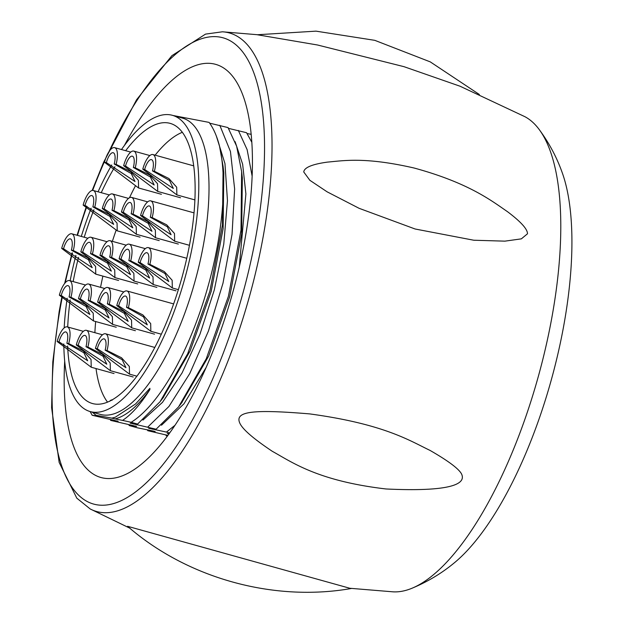 <?xml version="1.0" encoding="UTF-8"?>
<svg xmlns="http://www.w3.org/2000/svg" width="623" height="623" viewBox="0 0 623 623"><rect width="100%" height="100%" fill="white"/><g stroke="black" fill="none" stroke-linecap="round" stroke-linejoin="round"><path stroke-width="0.93" d="M479.367 94.501L430.283 61.887L374.797 40.339L316.009 31.15L257.268 34.748L317.559 45.004L404.008 66.677L460.054 86.223L524.893 116.688A247.323 89.439 105.5 0 1 538.84 129.039C548.84 142.511 556.557 156.864 562.008 172.08A227.496 82.267 105.5 0 1 551.316 379.828A227.496 82.267 105.5 0 1 453.56 563.457C441.061 573.705 427.059 582.03 411.546 588.431A247.323 89.439 105.5 0 1 393.23 591.85L349.838 588.268L127.575 526.295C187.196 578.284 273.738 602.285 351.621 588.431M538.84 129.039A247.323 89.439 105.5 0 1 538.381 376.245A247.323 89.439 105.5 0 1 411.546 588.431M303.736 171.948L309.872 180.312L327.106 191.822L359.128 208.323L415.12 228.999L473.776 240.229L504.895 241.148L521.35 238.858L527.494 233.781C527.517 229.108 520.859 221.757 507.519 211.703C491.742 200.91 469.057 182.991 414.069 168.008C365.07 156.794 343.779 160.648 327.332 162.128C312.162 164.231 304.289 167.509 303.736 171.948M309.592 413.89C251.817 409.101 232.947 411.219 240.517 424.504C244.138 430.641 254.729 439.573 272.282 451.293C292.016 462.196 317.699 480.979 386.073 488.977C448.794 491.952 467.281 484.538 461.316 473.535C458.131 468.27 447.703 460.561 430.026 450.406C409.802 440.734 384.126 424.006 309.592 413.89M124.444 145.432A214.39 77.532 -74.5 0 1 213.035 63.748A214.39 77.532 105.5 0 1 215.542 64.325A214.39 77.532 105.5 0 1 233.944 288.2A214.39 77.532 105.5 0 1 103.558 478.106A214.39 77.532 -74.5 0 1 101.043 477.537A214.39 77.532 -74.5 0 1 64.683 361.114M172.345 115.302L182.562 118.136A153.725 55.595 -74.5 0 1 196.416 276.207A153.725 55.595 105.5 0 1 100.467 414.427L90.249 411.593A153.725 55.595 105.5 0 0 186.199 273.372A153.725 55.595 -74.5 0 0 172.345 115.302A153.725 55.595 -74.5 0 0 121.493 149.543M111.727 164.978A153.725 55.595 -74.5 0 0 98.06 191.806M91.168 208.214A153.725 55.595 -74.5 0 0 81.294 236.429M90.249 411.593A153.725 55.595 105.5 0 1 63.819 343.951M64.185 327.916A153.725 55.595 105.5 0 1 67.198 298.215M70.158 280.763A153.725 55.595 105.5 0 1 75.913 255.352M125.682 150.704A145.361 52.566 105.5 0 1 168.412 122.972A145.361 52.566 105.5 0 1 170.25 123.401A145.361 52.566 105.5 0 1 182.539 275.35A145.361 52.566 105.5 0 1 94.182 403.922A145.361 52.566 105.5 0 1 92.617 403.572A145.361 52.566 105.5 0 1 67.642 345.975M67.712 327.005A145.361 52.566 105.5 0 1 70.181 299.873M73.148 281.588A145.361 52.566 105.5 0 1 78.521 257.377M84.222 237.238A145.361 52.566 105.5 0 1 93.933 209.749M101.245 192.694A145.361 52.566 105.5 0 1 114.944 166.699M92.204 412.138L96.098 415.315L111.852 418.119L115.278 417.208L135.526 404.008L149.902 388.331L149.894 389.546C140.658 404.218 131.546 414.505 122.552 420.393L131.157 422.301A164.449 59.465 105.5 0 0 209.881 279.563A164.449 59.465 -74.5 0 0 219.537 146.187C216.975 136.266 213.494 128.338 209.102 122.404L173.015 115.489M251.162 134.366L247.09 133.509M251.801 142.246L246.544 132.715L228.555 128.377M219.537 146.187L223.104 166.497L222.466 225.012L209.889 291.151L187.741 353.623L160.041 401.757L137.574 424.084L131.142 423.344L156.108 429.216L178.575 406.897L206.275 358.755L228.415 296.291L241 230.144L241.638 171.637L236.623 146.179L228.018 127.583L209.655 123.167M147.277 429.847L147.783 430.688L155.166 431.49M167.937 435.407L147.783 430.688M149.894 389.546C137.66 406.313 126.072 416.094 115.13 418.913L122.552 420.393M153.873 431.163L137.465 427.822L129.249 425.548L135.689 426.288L133.166 425.587L110.715 420.416L117.155 421.148L114.632 420.447L92.188 415.276L98.629 416.016L96.098 415.315M98.27 415.759L99.368 416.016M167.4 436.123L166.318 435.82L167.548 435.921M135.339 426.031L136.632 426.358M116.805 420.899L118.105 421.218M115.13 418.913L111.665 418.119M137.574 424.084L131.157 422.301M131.142 423.344L130.199 423.251M156.108 429.216L148.733 428.383M149.668 428.484L166.434 432.074L175.063 425.236M169.697 432.985L166.434 432.074M169.144 433.748L167.268 433.522L168.989 433.966M107.553 402.139A145.151 52.488 105.5 0 1 96.02 368.551M94.883 332.682A145.151 52.488 105.5 0 1 95.662 321.538M100.552 287.343A145.151 52.488 105.5 0 1 102.896 276.121M112.366 241.35A145.151 52.488 105.5 0 1 116.104 230.284M129.459 197.764A145.151 52.488 105.5 0 1 135.471 185.786M155.143 155.174A145.151 52.488 105.5 0 1 182.313 132.31M128.743 424.707L129.249 425.548M110.216 419.575L110.715 420.416M90.125 411.562L92.188 415.276M165.811 434.979L166.318 435.82M252.12 176.052L247.129 149.645L238.336 130.441M147.9 426.942L168.942 406.461L189.797 373.489L208.425 331.078L222.987 283.2L232.044 234.318L234.637 189.018L230.455 151.514L219.802 125.301M111.439 400.285A1.628 1.511 100.6 0 0 110.956 400.542M68.74 343.584L66.856 343.242A10.965 3.964 105.5 0 0 65.867 331.966A10.965 3.964 105.5 0 0 59.021 341.825L57.137 341.482L91.223 367.227L91.051 359.51L83.225 350.827L68.74 343.584A16.245 5.872 -74.5 0 0 67.276 326.88A16.245 5.872 -74.5 0 0 57.137 341.482M59.021 341.825L87.672 360.764L83.903 352.782L66.856 343.242M87.882 347.042L85.997 346.7A10.965 3.964 105.5 0 0 85.008 335.431A10.965 3.964 105.5 0 0 78.163 345.282L76.279 344.947L110.364 370.685L110.193 362.975L102.367 354.292L87.882 347.042A16.245 5.872 -74.5 0 0 86.418 330.338A16.245 5.872 -74.5 0 0 76.279 344.947M78.163 345.282L106.813 364.221L103.044 356.239L85.997 346.7M107.024 350.5L105.139 350.165A10.965 3.964 105.5 0 0 104.15 338.889A10.965 3.964 105.5 0 0 97.313 348.748L95.42 348.405L129.514 374.143L129.335 366.433L121.508 357.75L107.024 350.5A16.245 5.872 -74.5 0 0 105.56 333.803A16.245 5.872 -74.5 0 0 95.42 348.405M97.313 348.748L125.955 367.687L122.186 359.705L105.139 350.165M70.944 297.28L69.06 296.937A10.965 3.964 105.5 0 0 68.071 285.661A10.965 3.964 105.5 0 0 61.225 295.52L59.341 295.177L93.434 320.923L93.255 313.205L85.429 304.522L70.944 297.28A16.245 5.872 -74.5 0 0 69.48 280.576A16.245 5.872 -74.5 0 0 59.341 295.177M61.225 295.52L89.876 314.459L86.106 306.477L69.06 296.937M90.086 300.738L88.201 300.395A10.965 3.964 105.5 0 0 87.212 289.127A10.965 3.964 105.5 0 0 80.375 298.978L78.49 298.643L112.576 324.381L112.397 316.671L104.571 307.988L90.086 300.738A16.245 5.872 -74.5 0 0 88.622 284.033A16.245 5.872 -74.5 0 0 78.49 298.643M80.375 298.978L109.025 317.917L105.248 309.935L88.201 300.395M109.227 304.195L107.343 303.853A10.965 3.964 105.5 0 0 106.354 292.584A10.965 3.964 105.5 0 0 99.516 302.443L97.632 302.1L131.718 327.838L131.539 320.129L123.72 311.445L109.227 304.195A16.245 5.872 -74.5 0 0 107.763 287.499A16.245 5.872 -74.5 0 0 97.632 302.1M99.516 302.443L128.167 321.382L124.398 313.4L107.343 303.853M128.377 307.661L126.492 307.318A10.965 3.964 105.5 0 0 125.503 296.042A10.965 3.964 105.5 0 0 118.658 305.901L116.774 305.558L150.859 331.304L150.68 323.586L142.862 314.903L128.377 307.661A16.245 5.872 -74.5 0 0 126.913 290.957A16.245 5.872 -74.5 0 0 116.774 305.558M118.658 305.901L147.308 324.84L143.539 316.858L126.492 307.318M73.273 250.501L71.388 250.158A10.965 3.964 105.5 0 0 70.399 238.889A10.965 3.964 105.5 0 0 63.562 248.748L61.677 248.406L95.763 274.143L95.584 266.434L87.765 257.751L73.273 250.501A16.245 5.872 -74.5 0 0 71.809 233.804A16.245 5.872 -74.5 0 0 61.677 248.406M63.562 248.748L92.212 267.688L88.435 259.698L71.388 250.158M92.422 253.958L90.53 253.623A10.965 3.964 105.5 0 0 89.548 242.347A10.965 3.964 105.5 0 0 82.703 252.206L80.819 251.863L114.905 277.601L114.725 269.891L106.907 261.208L92.422 253.958A16.245 5.872 -74.5 0 0 90.958 237.262A16.245 5.872 -74.5 0 0 80.819 251.863M82.703 252.206L111.353 271.145L107.584 263.163L90.53 253.623M111.564 257.424L109.679 257.081A10.965 3.964 105.5 0 0 108.69 245.805A10.965 3.964 105.5 0 0 101.845 255.664L99.96 255.321L134.046 281.066L133.867 273.349L126.048 264.666L111.564 257.424A16.245 5.872 -74.5 0 0 110.1 240.719A16.245 5.872 -74.5 0 0 99.96 255.321M101.845 255.664L130.495 274.603L126.726 266.621L109.679 257.081M130.705 260.881L128.821 260.539A10.965 3.964 105.5 0 0 127.832 249.27A10.965 3.964 105.5 0 0 120.987 259.121L119.102 258.786L153.188 284.524L153.009 276.814L145.19 268.131L130.705 260.881A16.245 5.872 -74.5 0 0 129.241 244.177A16.245 5.872 -74.5 0 0 119.102 258.786M120.987 259.121L149.637 278.068L145.868 270.078L128.821 260.539M149.847 264.339L147.963 264.004A10.965 3.964 105.5 0 0 146.973 252.728A10.965 3.964 105.5 0 0 140.128 262.587L138.244 262.244L172.33 287.982L172.158 280.272L164.332 271.589L149.847 264.339A16.245 5.872 -74.5 0 0 148.383 247.643A16.245 5.872 -74.5 0 0 138.244 262.244M140.128 262.587L168.778 281.526L165.009 273.544L147.963 264.004M94.751 207.186L92.866 206.844A10.965 3.964 105.5 0 0 91.877 195.575A10.965 3.964 105.5 0 0 85.032 205.426L83.147 205.092L117.233 230.829L117.054 223.12L109.235 214.437L94.751 207.186A16.245 5.872 -74.5 0 0 93.286 190.482A16.245 5.872 -74.5 0 0 83.147 205.092M85.032 205.426L113.682 224.366L109.913 216.383L92.866 206.844M113.892 210.644L112.008 210.301A10.965 3.964 105.5 0 0 111.019 199.033A10.965 3.964 105.5 0 0 104.173 208.892L102.289 208.549L136.375 234.287L136.203 226.577L128.377 217.894L113.892 210.644A16.245 5.872 -74.5 0 0 112.428 193.948A16.245 5.872 -74.5 0 0 102.289 208.549M104.173 208.892L132.824 227.831L129.054 219.841L112.008 210.301M133.034 214.102L131.149 213.767A10.965 3.964 105.5 0 0 130.16 202.491A10.965 3.964 105.5 0 0 123.315 212.35L121.43 212.007L155.516 237.745L155.345 230.035L147.519 221.352L133.034 214.102A16.245 5.872 -74.5 0 0 131.57 197.405A16.245 5.872 -74.5 0 0 121.43 212.007M123.315 212.35L151.965 231.289L148.196 223.307L131.149 213.767M152.176 217.567L150.291 217.225A10.965 3.964 105.5 0 0 149.302 205.948A10.965 3.964 105.5 0 0 142.457 215.807L140.572 215.472L174.666 241.21L174.487 233.5L166.66 224.817L152.176 217.567A16.245 5.872 -74.5 0 0 150.711 200.863A16.245 5.872 -74.5 0 0 140.572 215.472M142.457 215.807L171.107 234.746L167.338 226.764L150.291 217.225M116.096 164.34L114.211 163.997A10.965 3.964 105.5 0 0 113.222 152.728A10.965 3.964 105.5 0 0 106.377 162.587L104.493 162.245L138.586 187.982L138.407 180.273L130.581 171.59L116.096 164.34A16.245 5.872 -74.5 0 0 114.632 147.643A16.245 5.872 -74.5 0 0 104.493 162.245M106.377 162.587L135.027 181.527L131.258 173.537L114.211 163.997M135.238 167.797L133.353 167.462A10.965 3.964 105.5 0 0 132.364 156.186A10.965 3.964 105.5 0 0 125.527 166.045L123.642 165.702L157.728 191.44L157.549 183.73L149.722 175.047L135.238 167.797A16.245 5.872 -74.5 0 0 133.774 151.101A16.245 5.872 -74.5 0 0 123.642 165.702M125.527 166.045L154.169 184.984L150.4 177.002L133.353 167.462M154.379 171.263L152.495 170.92A10.965 3.964 105.5 0 0 151.506 159.644A10.965 3.964 105.5 0 0 144.668 169.503L142.784 169.16L176.87 194.906L176.691 187.196L168.872 178.513L154.379 171.263A16.245 5.872 -74.5 0 0 152.915 154.559A16.245 5.872 -74.5 0 0 142.784 169.16M144.668 169.503L173.319 188.442L169.542 180.46L152.495 170.92M92.142 190.467L103.652 162.198L136.562 99.766L171.901 55.673L205.52 34.117L222.419 31.796A248.312 89.798 105.5 0 1 226.39 32.271A248.312 89.798 105.5 0 1 251.676 288.262A248.312 89.798 105.5 0 1 99.594 512.192A248.312 89.798 105.5 0 1 90.203 508.96L129.74 528.125M108.947 151.716A241.942 87.493 105.5 0 1 220.067 37.123A241.942 87.493 105.5 0 1 244.707 286.549A241.942 87.493 105.5 0 1 96.518 504.731A241.942 87.493 105.5 0 1 62.464 296.174M65.259 282.717A241.942 87.493 105.5 0 1 72.478 253.07M77.486 235.369A241.942 87.493 105.5 0 1 86.87 206.306M92.663 190.404A241.942 87.493 105.5 0 1 105.092 160.173M216.383 136.172L224.958 163.584L227.465 200.684L223.766 244.138L214.273 290.045L199.928 334.286L182.103 372.881L162.486 402.365L142.94 420.097M134.599 423.796L133.665 424.045M235.097 141.647L242.635 164.192L245.898 193.924L239.263 267.01M206.166 367.414L183.956 403.829L161.474 425.236M153.133 428.935L152.199 429.177M241.638 171.629L242.331 177.983L241.662 233.742L229.7 296.641L208.689 356.021L181.566 402.956M223.104 166.497L223.805 172.844L223.135 228.61L211.166 291.502L190.155 350.889L163.031 397.817M251.092 133.711L250.493 134.225M222.419 31.796L257.424 34.717M90.203 508.96L76.8 498.159L59.162 462.437L51.608 407.668L52.799 361.885L59.115 311.85L62.027 296.018M64.636 283.473L72.089 252.837M77.057 235.253L86.449 206.151M179.237 406.025L182.204 402.123M160.703 400.885L163.67 396.983M223.805 172.844L223.719 172.073M242.331 177.976L242.254 177.212M109.617 401.321C110.855 399.974 111.696 399.616 112.14 400.239M83.373 331.343L67.276 326.88M114.056 373.551L91.223 367.227M102.515 334.8L86.418 330.338M133.197 377.008L110.364 370.685M154.823 347.455L105.56 333.803M136.92 376.199L129.514 374.143M85.577 285.038L69.48 280.576M116.26 327.246L93.434 320.923M104.719 288.496L88.622 284.033M135.401 330.704L112.576 324.381M123.86 291.953L107.763 287.499M154.543 334.169L131.718 327.838M173.638 303.907L126.913 290.957M161.349 334.208L150.859 331.304M87.905 238.259L71.809 233.804M118.588 280.467L95.763 274.143M107.047 241.716L90.958 237.262M137.73 283.932L114.905 277.601M126.189 245.182L110.1 240.719M156.879 287.39L134.046 281.066M145.33 248.639L129.241 244.177M176.021 290.848L153.188 284.524M186.768 258.28L148.383 247.643M178.373 289.656L172.33 287.982M109.375 194.944L93.286 190.482M140.066 237.153L117.233 230.829M128.525 198.402L112.428 193.948M159.208 240.61L136.375 234.287M147.667 201.868L131.57 197.405M178.349 244.076L155.516 237.745M194.01 212.864L150.711 200.863M189.447 245.306L174.666 241.21M130.729 152.098L114.632 147.643M161.412 194.306L138.586 187.982M149.87 155.563L133.774 151.101M180.553 197.771L157.728 191.44M193.691 165.858L152.915 154.559M194.882 199.897L176.87 194.906"/></g></svg>
